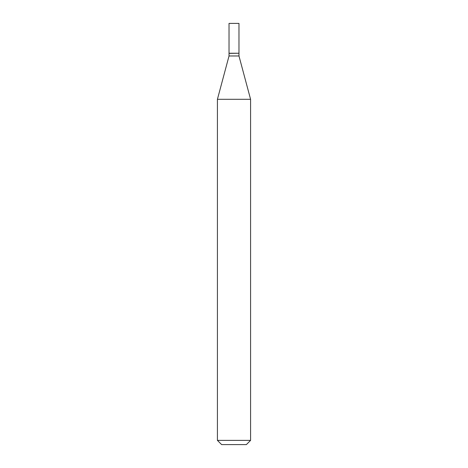 <?xml version="1.0" encoding="UTF-8"?>
<svg xmlns="http://www.w3.org/2000/svg" width="468" height="468" viewBox="0 0 468 468"><rect width="100%" height="100%" fill="white"/><g stroke="black" fill="none" stroke-linecap="round" stroke-linejoin="round"><path stroke-width="0.7" d="M238.972 23.4L229.027 23.4L229.027 53.247L238.972 53.247L238.972 23.4M238.832 53.247L229.027 53.387L229.027 55.973L217.421 99.304L217.421 440.388L250.579 440.388L246.367 444.6L221.633 444.6L217.421 440.388M238.972 53.387L238.972 55.973L229.027 55.973M238.972 55.973L250.579 99.304L217.421 99.304M250.579 99.304L250.579 440.388"/></g></svg>
